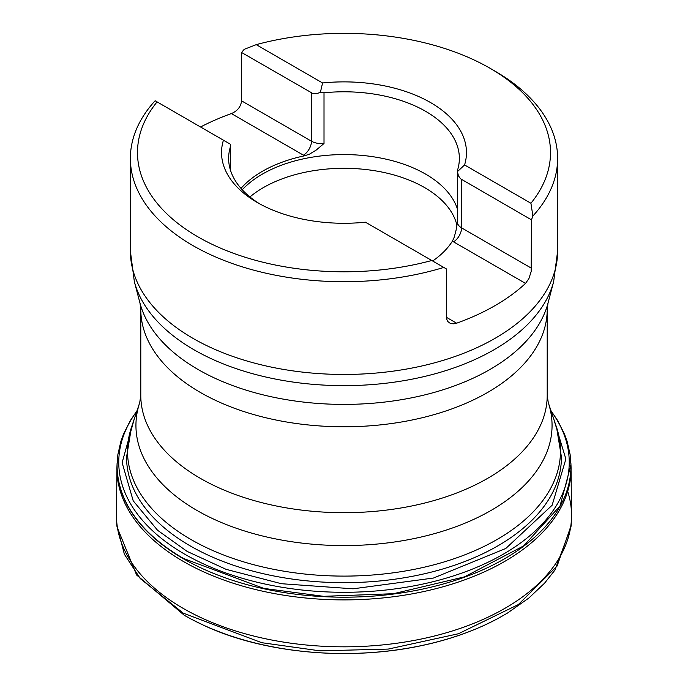 <?xml version="1.0" encoding="UTF-8"?>
<svg xmlns="http://www.w3.org/2000/svg" width="688" height="688" viewBox="0 0 688 688"><rect width="100%" height="100%" fill="white"/><g stroke="black" fill="none" stroke-linecap="round" stroke-linejoin="round"><path stroke-width="1.03" d="M157.079 101.893L223.428 140.197A122.464 70.701 180 0 0 221.536 152.573A122.464 70.701 180 0 0 365.431 222.19L431.78 260.494A206.503 119.222 0 0 1 197.981 236.878A206.503 119.222 0 0 1 157.079 101.893L155.118 100.766A213.624 123.333 180 0 0 130.376 158.386L130.376 251.12A213.624 123.333 0 0 0 192.941 338.333A213.624 123.333 0 0 0 425.752 365.07A213.624 123.333 0 0 0 557.624 251.12L553.659 281.607A212.067 122.438 180 0 1 410.16 379.535A212.067 122.438 180 0 1 194.042 349.788A212.067 122.438 180 0 1 134.341 281.607L130.376 251.12M490.028 68.267A206.503 119.222 0 0 1 530.921 203.252L464.572 164.948A122.464 70.701 180 0 0 466.464 152.573A122.464 70.701 180 0 0 322.569 82.964L256.22 44.651A206.503 119.222 0 0 1 490.028 68.267L495.059 71.174A213.624 123.333 180 0 1 557.624 158.386A213.624 123.333 180 0 1 532.882 216.015L531.471 219.85L531.17 271.536L528.909 278.58L525.537 283.404A213.624 123.333 180 0 1 456.608 323.205L453.203 323.842L450.15 323.274L447.845 321.563L446.607 319L446.426 268.948L443.803 267.434A213.624 123.333 180 0 1 130.376 158.386M156.529 101.575L155.118 100.766M200.552 126.996A213.624 123.333 180 0 1 231.392 113.58C237.446 111 240.834 106.76 241.574 100.852L241.574 52.477L312.533 93.327L316.213 93.723L320.367 92.459L322.569 82.964M256.22 44.651L244.197 49.338L241.574 52.477M530.921 203.252L532.882 216.015M443.803 267.434L431.78 260.494M525.537 283.404L453.512 241.823A25.637 14.801 180 0 1 452.42 241.144L452.394 241.178A115.36 66.598 180 0 1 432.657 261.001M464.572 164.965L457.451 171.604L458.432 175.836L460.616 178.82L531.471 219.85M241.006 188.392A115.36 66.598 180 0 1 304.535 155.806L304.586 155.798A25.637 14.801 180 0 1 303.417 155.161L231.392 113.58M230.532 144.308L223.428 140.197M223.428 140.206A122.464 70.701 0 0 0 221.536 152.581M466.464 152.581A122.464 70.701 0 0 0 322.552 82.973M230.549 144.317L230.385 146.845A115.36 66.598 0 0 0 228.64 158.386A115.36 66.598 0 0 0 259.823 203.932M457.4 171.157L457.615 169.927A115.36 66.598 0 0 0 459.36 158.386A115.36 66.598 0 0 0 425.571 111.293A115.36 66.598 0 0 0 324.014 92.794L320.367 92.459M304.586 155.798L309.652 154.069L316.145 150.122L324.014 143.491L324.014 92.794M457.4 208.954A115.36 66.598 0 0 0 425.571 174.09A115.36 66.598 0 0 0 242.262 189.785M452.394 241.178L453.512 241.823A11.395 6.579 -60 0 0 461.571 227.866A14.242 8.222 180 0 1 457.4 222.052L456.11 230.041L454.218 237.231L452.42 241.144M456.952 225.311A113.976 65.799 0 0 0 424.591 187.575A113.976 65.799 0 0 0 249.942 196.949M571.006 465.604L570.885 462.8A226.954 131.03 180 0 1 570.954 465.122A226.954 131.03 180 0 1 431.677 587.019A226.954 131.03 180 0 1 183.515 558.819A226.954 131.03 180 0 1 117.046 465.122A226.954 131.03 180 0 1 117.115 462.8L116.994 465.604A227.066 131.098 0 0 0 344 599.893A227.066 131.098 0 0 0 571.006 465.604L571.539 515.346A227.539 131.365 0 0 0 567.677 491.37M550.985 410.736L557.65 420.54L564.401 433.879L567.153 441.49L570.128 454.596L570.945 464.796L560.032 505.981L523.663 545.885L464.538 576.845L393.484 593.701L323.618 596.324L263.9 588.421L183.524 558.475C152.805 540.759 117.132 509.748 117.055 464.796L117.872 454.596L120.847 441.49L123.599 433.879L130.35 420.54L137.015 410.736M140.791 309.462L140.017 303.184A206.323 119.119 0 0 0 198.11 369.516A206.323 119.119 0 0 0 408.371 398.455A206.323 119.119 0 0 0 547.983 303.184L547.209 309.462A203.209 117.321 180 0 1 344 426.784A203.209 117.321 180 0 1 140.791 309.462L140.791 395.368A203.209 117.321 0 0 0 344 512.689A203.209 117.321 0 0 0 547.209 395.368L548.293 402.704A208.068 120.125 180 0 1 344 545.584A208.068 120.125 180 0 1 139.707 402.704L131.434 427.429A216.488 124.984 0 0 0 190.92 539.495A216.488 124.984 0 0 0 445.506 561.511A216.488 124.984 0 0 0 556.566 427.429L561.451 457.133A217.451 125.543 180 0 1 427.214 573.121A217.451 125.543 180 0 1 190.241 545.911A217.451 125.543 180 0 1 126.549 457.133L131.434 427.429M461.571 179.491L461.571 227.866L531.471 268.225M446.426 317.323L456.608 323.205M304.535 155.806L303.417 155.161A11.395 6.579 120 0 0 311.475 141.212L311.475 92.837M241.574 100.852L311.475 141.212A14.242 8.222 0 0 0 324.014 143.491M230.385 169.927L230.385 146.845M136.886 411.132A225.243 130.041 0 0 0 184.728 554.201A225.243 130.041 0 0 0 470.196 569.965A225.243 130.041 0 0 0 551.114 411.132M134.255 419.001L122.129 462.689L133.205 500.821L157.586 530.293L187.102 551.389L226.094 569.337L281.383 583.708L353.073 588.808L433.492 578.032L505.809 548.465L552.129 505.224L565.871 459.051L553.745 419.001M571.074 526.707L554.932 570.111L544.543 583.209L528.814 598.061L507.503 613.042L499.075 617.884A225.69 130.299 180 0 1 497.321 618.83A225.69 130.299 180 0 1 190.679 618.83A225.69 130.299 180 0 1 188.925 617.884A225.69 130.299 180 0 1 184.418 615.356M183.24 613.146L261.793 642.704L319.929 650.848L388.187 649.085L458.423 633.751L518.356 604.563L557.142 566L571.186 525.236L571.539 515.346A227.539 131.365 0 0 1 431.17 636.804A227.539 131.365 0 0 1 183.111 608.347A227.539 131.365 0 0 1 116.461 515.346L116.814 525.236L124.39 554.279L140.309 578.625L183.24 613.146M557.624 158.386L557.624 251.12M547.209 309.462L547.209 395.368M548.293 402.704L556.566 427.429M547.983 303.184L553.659 281.607M140.017 303.184L134.341 281.607M230.6 145.134L230.6 170.615M457.4 171.063L457.4 222.052M140.791 395.368L139.707 402.704M497.321 618.83L486.003 624.498C460.349 636.443 431.643 644.785 399.874 649.532C325.639 660.385 251.326 648.225 202.358 624.661L190.679 618.83M116.926 526.707L136.611 575.013L184.324 615.304L188.925 617.884M116.994 465.604L116.461 515.346"/></g></svg>
